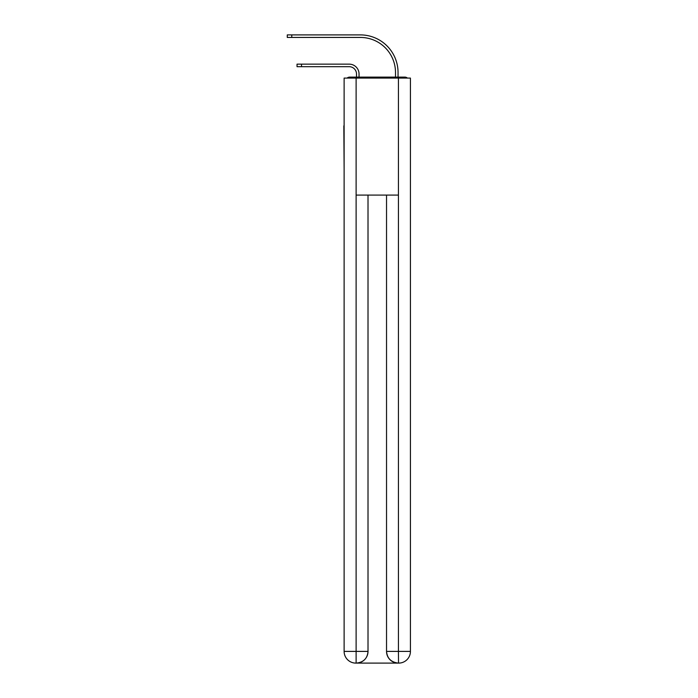 <?xml version="1.0" encoding="UTF-8"?>
<svg xmlns="http://www.w3.org/2000/svg" width="698" height="698" viewBox="0 0 698 698"><rect width="100%" height="100%" fill="white"/><g stroke="black" fill="none" stroke-linecap="round" stroke-linejoin="round"><path stroke-width="1.05" d="M410.424 169.352L410.424 87.067M344.123 125.867L344.123 87.067M343.835 125.867L344.123 169.352M407.449 78.089A3.9 3.9 0 0 0 404.866 77.12L349.681 77.12A3.9 3.9 0 0 0 347.107 78.089M349.681 77.12L356.504 77.12L356.504 73.997A7.312 7.312 0 0 0 349.192 66.685A7.312 7.312 0 0 1 356.504 73.997A7.312 7.312 0 0 0 349.192 66.685A7.312 7.312 0 0 1 356.504 73.997A7.312 7.312 0 0 0 349.192 66.685A7.312 7.312 0 0 1 356.504 73.997A7.312 7.312 0 0 0 349.192 66.685A7.312 7.312 0 0 1 356.504 73.997A7.312 7.312 0 0 0 349.192 66.685A7.312 7.312 0 0 1 356.504 73.997A7.312 7.312 0 0 0 349.192 66.685A7.312 7.312 0 0 1 356.504 73.997M359.042 77.12L359.042 73.997L359.042 77.12L359.042 73.997L359.042 77.12L359.042 73.997L359.042 77.12L359.042 73.997L359.042 77.12L359.042 73.997L359.042 77.12L359.042 73.997L359.042 77.12L362.061 77.12M392.485 77.12L395.504 77.12L395.504 72.54A35.101 35.101 0 0 0 360.404 37.439A35.101 35.101 0 0 1 395.504 72.54A35.101 35.101 0 0 0 360.404 37.439A35.101 35.101 0 0 1 395.504 72.54A35.101 35.101 0 0 0 360.404 37.439A35.101 35.101 0 0 1 395.504 72.54A35.101 35.101 0 0 0 360.404 37.439A35.101 35.101 0 0 1 395.504 72.54A35.101 35.101 0 0 0 360.404 37.439A35.101 35.101 0 0 1 395.504 72.54A35.101 35.101 0 0 0 360.404 37.439A35.101 35.101 0 0 1 395.504 72.54M398.043 77.12L398.043 72.54L398.043 77.12L398.043 72.54L398.043 77.12L398.043 72.54L398.043 77.12L398.043 72.54L398.043 77.12L398.043 72.54L398.043 77.12L398.043 72.54L398.043 77.12L404.866 77.12M356.12 78.089L344.123 78.089L344.123 651.4A11.7 11.7 0 0 0 355.823 663.1L398.235 663.1A11.7 11.7 0 0 1 386.535 651.4L386.535 195.091L386.535 651.4C387.137 658.293 391.037 662.193 398.235 663.1L398.724 663.1A11.7 11.7 0 0 0 410.424 651.4L410.424 78.089L356.12 78.089L356.12 195.091L398.436 195.091L398.436 78.089M368.012 195.091L368.012 651.4A11.7 11.7 0 0 1 356.312 663.1C363.545 662.341 367.445 658.441 368.012 651.4L368.012 195.091M386.535 651.4L398.436 651.4L398.523 663.1M344.123 651.4A11.7 11.7 0 0 0 355.823 663.1A11.7 11.7 0 0 1 344.123 651.4L356.12 651.4L356.12 663.1M297.034 64.146L301.519 64.146L301.519 66.685L297.034 66.685L297.034 64.146M301.519 66.685L349.192 66.685M359.042 73.997A9.851 9.851 0 0 0 349.192 64.146L301.519 64.146M287.279 34.9L291.764 34.9L291.764 37.439L287.279 37.439L287.279 34.9M398.043 72.54A37.64 37.64 0 0 0 360.404 34.9L291.764 34.9M291.764 37.439L360.404 37.439M368.012 651.4L356.12 651.4L356.12 195.091M398.436 195.091L398.436 651.4L410.424 651.4"/></g></svg>
